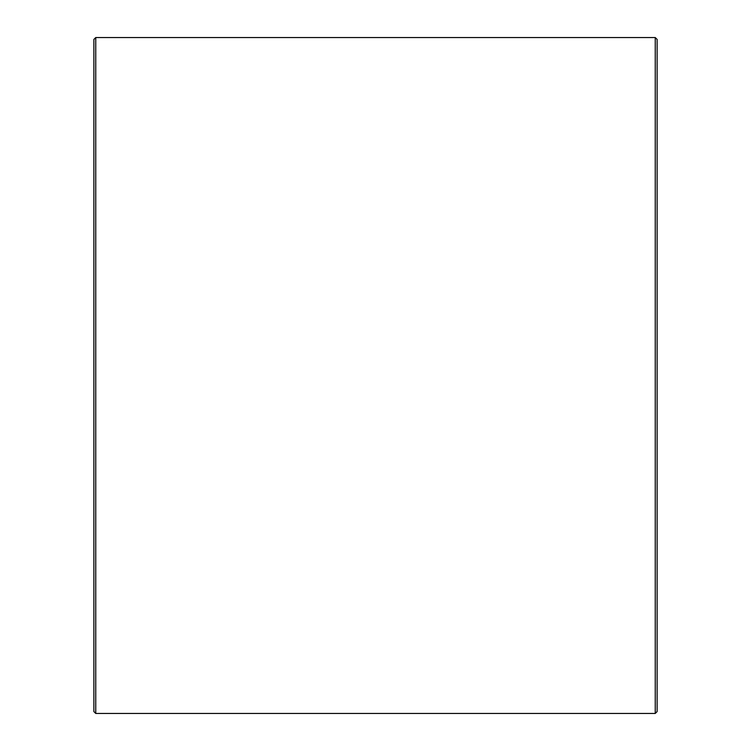 <?xml version="1.0" encoding="UTF-8"?>
<svg xmlns="http://www.w3.org/2000/svg" width="751" height="751" viewBox="0 0 751 751"><rect width="100%" height="100%" fill="white"/><g stroke="black" fill="none" stroke-linecap="round" stroke-linejoin="round"><path stroke-width="1.13" d="M657.125 39.428L657.125 711.572L655.247 713.45L655.247 37.55L657.125 39.428M95.752 713.45L93.875 711.572L93.875 39.428L95.752 37.55L95.752 713.45L655.247 713.45M95.752 37.55L655.247 37.55"/></g></svg>
